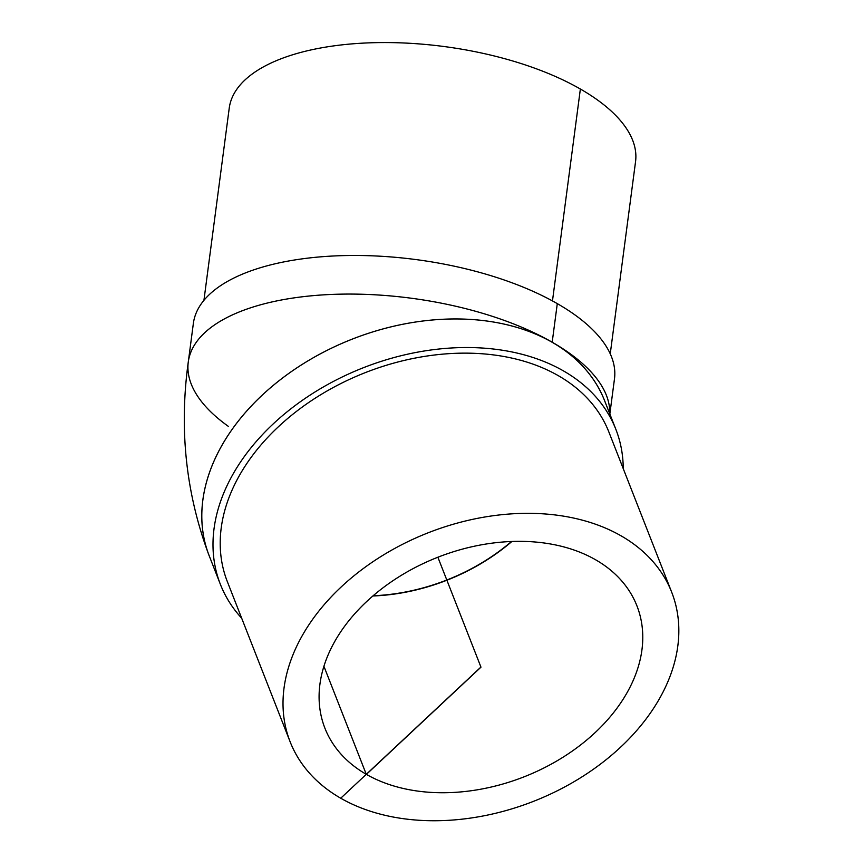 <?xml version="1.0" encoding="UTF-8"?>
<svg xmlns="http://www.w3.org/2000/svg" width="863" height="863" viewBox="0 0 863 863"><rect width="100%" height="100%" fill="white"/><g stroke="black" fill="none" stroke-linecap="round" stroke-linejoin="round"><path stroke-width="1.29" d="M511.522 541.489A167.39 117.832 -21.4 0 1 373.15 595.74M373.043 595.837A167.39 117.832 158.6 0 0 511.662 541.479M372.881 595.977A167.573 117.961 158.6 0 0 511.888 541.479M595.578 559.763A167.573 117.961 -21.4 0 1 636.937 605.869A167.573 117.961 -21.4 0 1 523.992 776.862A167.573 117.961 -21.4 0 1 324.92 728.21A167.573 117.961 -21.4 0 1 399.612 576.398A167.573 117.961 -21.4 0 1 595.578 559.763M340.734 798.221A204.919 144.24 158.6 0 0 580.368 777.887A204.919 144.24 158.6 0 0 671.705 592.245A204.919 144.24 158.6 0 0 428.275 532.751A204.919 144.24 158.6 0 0 290.151 741.846A204.919 144.24 158.6 0 0 340.734 798.221L480.928 667.045L437.875 557.228L480.971 667.164L366.333 774.445L323.916 666.279M671.705 592.245L608.89 432.039A204.919 144.24 158.6 0 0 365.47 372.557A204.919 144.24 158.6 0 0 227.347 581.64L290.151 741.846M623.237 468.631A212.384 149.493 158.6 0 0 615.826 429.256A212.384 149.493 158.6 0 0 363.55 367.66A212.384 149.493 158.6 0 0 220.367 584.305A212.384 149.493 158.6 0 0 241.683 618.221M220.367 584.305L209.18 555.718A212.363 149.482 -21.4 0 1 303.895 363.355A212.363 149.482 -21.4 0 1 552.201 342.309A212.363 149.482 -21.4 0 1 604.596 400.68L615.826 429.256M209.892 557.541A212.384 149.493 -21.4 0 1 209.18 555.783A212.384 149.493 -21.4 0 1 303.852 363.366A212.384 149.493 -21.4 0 1 552.212 342.298A212.384 149.493 -21.4 0 1 604.639 400.734A212.384 149.493 -21.4 0 1 605.319 402.503M188.447 360.842L193.355 323.452A212.384 92.363 7.5 0 1 331.64 256.084A212.384 92.363 7.5 0 1 557.293 303.625L552.191 342.212A212.384 92.363 -172.5 0 1 609.72 413.722A212.384 92.363 -172.5 0 0 552.212 342.223A212.384 92.363 -172.5 0 0 326.581 294.682A212.384 92.363 -172.5 0 0 188.274 362.029C178.986 429.418 185.955 494.003 209.18 555.783M557.293 303.625A212.384 92.363 7.5 0 1 614.478 378.889L609.839 414.024M203.927 300.335L229.234 108.123A204.919 89.116 7.5 0 1 362.676 43.15A204.919 89.116 7.5 0 1 580.368 89.018A204.919 89.116 7.5 0 1 635.556 161.618L610.249 353.83M552.471 300.939L580.368 89.018M552.212 342.223A212.384 92.363 -172.5 0 0 264.154 303.841A212.384 92.363 -172.5 0 0 228.264 426.3"/></g></svg>
